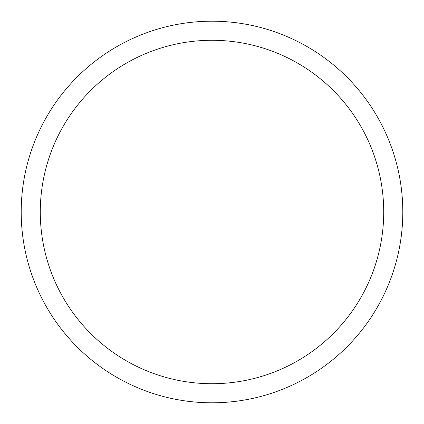<?xml version="1.0" encoding="UTF-8"?>
<svg xmlns="http://www.w3.org/2000/svg" width="424" height="424" viewBox="0 0 424 424"><rect width="100%" height="100%" fill="white"/><g stroke="black" fill="none" stroke-linecap="round" stroke-linejoin="round"><path stroke-width="0.64" d="M40.28 212A171.72 171.72 0 0 1 297.86 63.287A171.72 171.72 0 0 1 297.86 360.713A171.72 171.72 0 0 1 40.28 212M21.2 212A190.8 190.8 0 0 1 307.4 46.762A190.8 190.8 0 0 1 307.4 377.238A190.8 190.8 0 0 1 21.2 212"/></g></svg>
